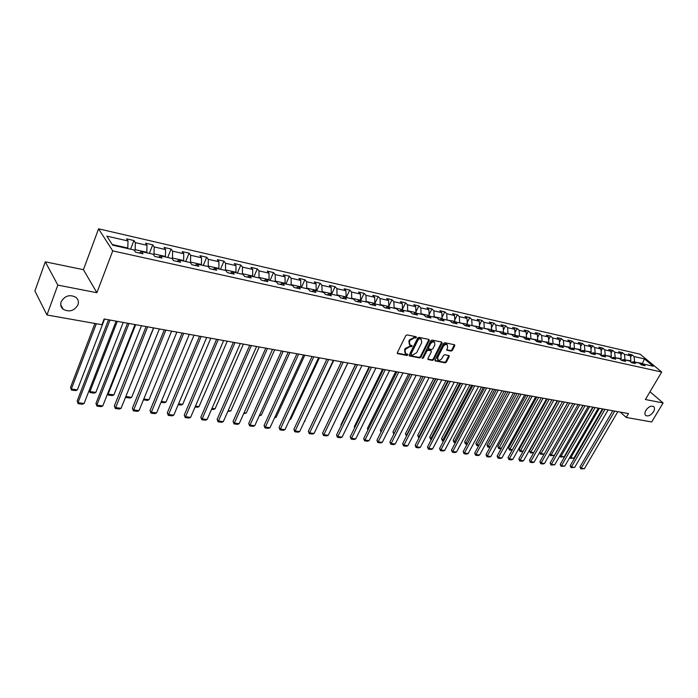<?xml version="1.0" encoding="UTF-8"?>
<svg xmlns="http://www.w3.org/2000/svg" width="698" height="698" viewBox="0 0 698 698"><rect width="100%" height="100%" fill="white"/><g stroke="black" fill="none" stroke-linecap="round" stroke-linejoin="round"><path stroke-width="1.05" d="M416.436 337.553L416.174 336.768L407.082 334.883L405.747 335.659L397.371 352.612L397.502 353.607L406.855 355.465L407.772 354.933L407.684 354.244L405.521 353.598L405.084 350.422L405.782 349.026L410.005 346.574L412.09 346.269L411.995 345.571L409.857 344.925L409.421 341.706L410.119 340.301L414.342 337.849L416.436 337.553M409.325 344.358L408.888 341.148L409.586 339.734L415.982 336.733M397.764 353.712L397.258 353.153L406.332 354.898L407.318 354.13M404.997 353.04L404.561 349.855L405.259 348.45L411.637 345.458M645.894 410.354C644.586 412.771 644.586 414.516 645.894 415.598C648.425 416.531 650.964 415.249 653.494 411.768C654.811 409.342 654.82 407.588 653.503 406.498C650.964 405.573 648.433 406.855 645.894 410.354M61.154 301.754C60.194 304.729 60.848 307.216 63.117 309.223C69.277 312.416 74.215 310.959 77.94 304.878C78.926 301.876 78.263 299.363 75.951 297.339C69.8 294.181 64.862 295.655 61.154 301.754M451.117 351.129L452.391 350.379L454.747 345.78L454.634 344.795L444.844 342.718L443.562 343.468L435.177 359.941L435.29 360.91L445.097 362.847L446.362 362.105L449.198 356.591L449.084 355.622L444.774 354.715L443.5 355.465L442.096 358.214C440.892 360.002 439.548 360.587 438.056 359.959L437.742 357.359L443.265 346.531C444.46 344.733 445.813 344.149 447.296 344.777L447.619 347.421L446.807 350.204L451.117 351.129L450.568 350.571L451.842 349.829L454.328 344.681M645.397 399.509L663.1 402.955L651.688 421.95L626.211 417.448L628.497 413.582L104.133 318.986L101.934 324.71L46.967 314.981L57.829 285.107L96.891 292.715L112.727 250.879L661.704 372.017L645.397 399.509M429.279 340.519L428.912 339.411L418.992 337.361L417.674 338.12L409.29 354.924L409.421 355.91L419.594 357.926L420.894 357.167L429.279 340.519L428.86 339.403M432.036 340.066L441.782 342.081L442.131 343.172L433.746 359.662L432.463 360.412L428.066 359.514L427.944 358.536L431.338 351.844L431.216 350.858L428.197 350.204L426.906 350.963L423.381 357.952L422.299 358.414L430.736 340.816L432.036 340.066M112.727 250.879L98.575 228.822L640.136 354.2L661.704 372.017M630.564 357.297L632.004 354.811L628.322 353.973L630.425 355.718L624.483 354.366L622.389 352.612L618.655 351.748L620.749 353.511L614.711 352.132L612.626 350.37L608.822 349.497L610.916 351.269L604.782 349.864L602.697 348.093L598.84 347.203L600.926 348.983L594.696 347.56L592.611 345.772L588.693 344.873L590.77 346.662L584.435 345.222L582.359 343.425L578.372 342.509L580.439 344.306L574.009 342.84L571.941 341.034L567.884 340.101L569.952 341.907L563.399 340.415L561.34 338.6L557.222 337.658L559.281 339.472L552.624 337.954L550.565 336.131L546.377 335.162L548.427 336.994L541.657 335.45L539.615 333.618L535.349 332.632L537.39 334.473L530.506 332.902L528.473 331.053L524.128 330.058L526.161 331.908L519.164 330.311L517.131 328.453L512.725 327.441L514.749 329.299L507.62 327.676L505.596 325.809L501.112 324.779L503.127 326.647L495.868 324.989L493.861 323.113L489.298 322.066L491.296 323.942L483.915 322.258L481.917 320.373L477.275 319.309L479.264 321.193L471.752 319.483L469.763 317.59L465.034 316.499L467.006 318.401L459.363 316.648L457.391 314.746L452.566 313.638L454.538 315.548L446.746 313.768L444.783 311.858L439.88 310.732L441.834 312.643L433.894 310.837L431.957 308.909L426.958 307.766L428.895 309.694L420.815 307.844L418.887 305.907L413.792 304.747L415.711 306.684L407.484 304.799L405.573 302.853L400.382 301.667L402.284 303.613L393.899 301.702L392.006 299.747L386.718 298.535L388.603 300.489L380.052 298.535L378.176 296.571L372.793 295.333L374.66 297.304L365.944 295.315L364.086 293.334L358.598 292.078L360.447 294.059L351.565 292.026L349.724 290.045L344.123 288.754L345.955 290.743L336.898 288.675L335.075 286.677L329.369 285.369L331.175 287.375L321.935 285.264L320.138 283.257L314.318 281.913L316.107 283.929L306.675 281.774L304.904 279.758L298.962 278.397L300.725 280.413L291.11 278.223L289.365 276.19L283.301 274.803L285.037 276.836L275.221 274.593L273.503 272.552L267.317 271.129L269.027 273.18L259.002 270.885L257.318 268.835L251.001 267.386L252.676 269.445L242.45 267.107L240.793 265.048L234.345 263.565L235.994 265.633L225.55 263.242L223.918 261.174L217.331 259.665L218.945 261.741L208.283 259.298L206.687 257.222L199.96 255.677L201.539 257.763L190.641 255.276L189.079 253.182L182.204 251.603L183.757 253.697L172.615 251.158L171.089 249.055L164.074 247.441L165.583 249.552L154.197 246.952L152.714 244.832L145.533 243.192L147.008 245.303L135.368 242.651L133.92 240.522L126.582 238.838L128.013 240.967L106.82 236.125L112.675 245.181L134.068 249.971L135.543 252.161L142.985 253.819L141.493 251.629L139.408 253.025M632.004 354.811L634.107 356.565L644.411 358.92L653.267 366.241L642.945 363.928L645.092 365.717L641.401 364.897L639.255 363.108L633.313 361.773L635.45 363.571L631.707 362.733L629.561 360.936L623.515 359.583L625.661 361.389L621.848 360.543L619.711 358.728L613.568 357.35L615.706 359.173L611.832 358.31L609.694 356.486L603.456 355.09L605.585 356.914L601.641 356.041L599.521 354.209L593.169 352.787L595.298 354.619L591.293 353.729L589.173 351.888L582.717 350.44L584.837 352.289L580.762 351.382L578.651 349.532L572.09 348.066L574.192 349.925L570.057 349L567.954 347.133L561.271 345.641L563.373 347.508L559.168 346.574L557.065 344.699L550.277 343.18L552.371 345.056L548.087 344.105L545.993 342.221L539.092 340.676L541.177 342.561L536.814 341.592L534.738 339.699L527.705 338.12L529.782 340.022L525.35 339.036L523.273 337.134L516.127 335.529L518.195 337.439L513.676 336.436L511.617 334.517L504.331 332.894L506.39 334.813L501.801 333.784L499.742 331.864L492.334 330.198L494.376 332.135L489.699 331.088L487.658 329.159L480.119 327.467L482.152 329.404L477.388 328.348L475.355 326.402L467.677 324.683L469.693 326.629L464.851 325.547L462.826 323.593L455 321.839L457.015 323.802L452.068 322.703L450.07 320.74L442.096 318.951L444.094 320.923L439.059 319.806L437.07 317.826L428.947 316.011L430.928 317.991L425.797 316.848L423.826 314.859L415.554 313.009L417.517 315.007L412.291 313.838L410.328 311.84L401.9 309.947L403.845 311.954L398.514 310.767L396.577 308.76L387.983 306.832L389.912 308.848L384.476 307.644L382.556 305.619L373.796 303.656L375.699 305.689L370.167 304.45L368.265 302.417L359.322 300.41L361.215 302.452L355.561 301.196L353.685 299.154L344.568 297.112L346.435 299.163L340.676 297.88L338.818 295.821L329.517 293.736L331.358 295.804L325.477 294.495L323.645 292.427L314.152 290.298L315.976 292.375L309.982 291.04L308.167 288.955L298.482 286.791L300.28 288.876L294.155 287.515L292.366 285.421L282.489 283.205L284.252 285.308L278.005 283.911L276.242 281.809L266.156 279.549L267.892 281.66L261.506 280.238L259.778 278.118L249.474 275.815L251.184 277.935L244.666 276.478L242.965 274.358L232.443 272.002L234.118 274.131L227.461 272.648L225.786 270.51L215.036 268.102L216.685 270.248L209.871 268.73L208.24 266.575L197.255 264.114L198.86 266.278L191.906 264.725L190.31 262.561L179.072 260.049L180.651 262.212L173.54 260.633L171.978 258.461L160.496 255.887L162.023 258.068L154.755 256.445L153.237 254.264L141.493 251.629M624.745 359.854L630.887 360.84L630.416 361.651M630.887 360.84L630.425 355.718M624.946 359.505L624.483 354.366M633.313 361.773L631.28 362.375M614.964 357.664L621.203 358.667L620.688 359.557M621.203 358.667L620.749 353.511M615.165 357.315L614.711 352.132M623.515 359.583L621.456 360.203M605.018 355.439L611.361 356.46L610.802 357.428M611.361 356.46L610.916 351.269M605.227 355.081L604.782 349.864M613.568 357.35L611.465 357.995M594.923 353.179L601.353 354.218L600.76 355.273M601.353 354.218L600.926 348.983M595.124 352.822L594.696 347.56M603.456 355.09L601.318 355.753M584.654 350.876L591.189 351.94L590.543 353.083M591.189 351.94L590.77 346.662M584.854 350.518L584.435 345.222M593.169 352.787L590.997 353.476M574.21 348.538L580.858 349.619L580.169 350.858M580.858 349.619L580.439 344.306M574.419 348.171L574.009 342.84M582.717 350.44L580.5 351.155M563.6 346.164L570.353 347.264L569.612 348.607M570.353 347.264L569.952 341.907M563.801 345.798L563.399 340.415M572.09 348.066L569.83 348.799M552.807 343.748L559.674 344.864L558.88 346.313M559.674 344.864L559.281 339.472M553.008 343.372L552.624 337.954M561.271 345.641L558.976 346.4M541.831 341.287L548.811 342.43L547.982 343.957M548.811 342.43L548.427 336.994M542.032 340.912L541.657 335.45M550.277 343.18L547.939 343.966M530.672 338.783L537.765 339.952L536.98 341.392M537.765 339.952L537.39 334.473M530.873 338.408L530.506 332.902M539.092 340.676L536.71 341.488M519.312 336.244L526.528 337.431L525.795 338.792M526.528 337.431L526.161 331.908M519.513 335.86L519.164 330.311M527.705 338.12L525.28 338.975M507.751 333.653L515.098 334.874L514.417 336.131M515.098 334.874L514.749 329.299M507.961 333.269L507.62 327.676M516.127 335.529L513.649 336.41M495.999 331.018L503.459 332.265L502.848 333.426M503.459 332.265L503.127 326.647M496.199 330.634L495.868 324.989M504.331 332.894L501.836 333.792M484.028 328.339L491.619 329.604L491.069 330.669M491.619 329.604L491.296 323.942M484.229 327.947L483.915 322.258M492.334 330.198L489.839 331.122M471.848 325.617L479.57 326.9L479.081 327.859M479.57 326.9L479.264 321.193M472.049 325.216L471.752 319.483M480.119 327.467L477.624 328.4M459.441 322.834L467.302 324.151L466.875 324.989M467.302 324.151L467.006 318.401M459.642 322.432L459.363 316.648M467.677 324.683L465.191 325.626M446.807 320.007L454.817 321.35L454.459 322.057M454.817 321.35L454.538 315.548M447.017 319.605L446.746 313.768M455 321.839L452.531 322.808M433.947 317.128L434.156 316.718L442.096 318.497L441.808 319.065M442.096 318.497L441.834 312.643M434.156 316.718L433.894 310.837M442.096 318.951L439.635 319.937M420.85 314.196L421.051 313.777L429.139 315.592L428.93 316.011M429.139 315.592L428.895 309.694M421.051 313.777L420.815 307.844M428.947 316.011L426.495 317.005M407.501 311.203L407.702 310.785L415.947 312.634L415.746 313.053M415.947 312.634L415.711 306.684M407.702 310.785L407.484 304.799M415.554 313.009L413.111 314.021M393.899 308.158L394.1 307.739L402.502 309.615L402.301 310.034M402.502 309.615L402.284 303.613M394.1 307.739L393.899 301.702M401.9 309.947L399.465 310.985M380.035 305.052L380.244 304.625L388.803 306.544L388.594 306.972M388.803 306.544L388.603 300.489M380.244 304.625L380.052 298.535M387.983 306.832L385.566 307.879M365.909 301.885L366.11 301.457L374.843 303.412L374.634 303.839M374.843 303.412L374.66 297.304M366.11 301.457L365.944 295.315M373.796 303.656L371.388 304.721M351.504 298.665L351.705 298.229L360.604 300.219L360.404 300.655M360.604 300.219L360.447 294.059M351.705 298.229L351.565 292.026M359.322 300.41L356.931 301.501M336.811 295.376L337.021 294.931L346.095 296.964L345.885 297.409M346.095 296.964L345.955 290.743M337.021 294.931L336.898 288.675M344.568 297.112L342.195 298.221M321.839 292.017L322.04 291.572L331.288 293.649L331.088 294.094M331.288 293.649L331.175 287.375M322.04 291.572L321.935 285.264M329.517 293.736L327.161 294.87M306.553 288.597L306.754 288.143L316.194 290.263L315.993 290.708M316.194 290.263L316.107 283.929M306.754 288.143L306.675 281.774M314.152 290.298L311.814 291.45M290.961 285.107L291.162 284.653L300.794 286.808L300.594 287.262M300.794 286.808L300.725 280.413M291.162 284.653L291.11 278.223M298.482 286.791L296.161 287.96M275.047 281.538L275.256 281.085L285.081 283.283L284.88 283.746M285.081 283.283L285.037 276.836M275.256 281.085L275.221 274.593M282.489 283.205L280.186 284.4M258.81 277.9L259.01 277.438L269.044 279.689L268.843 280.151M269.044 279.689L269.027 273.18M259.01 277.438L259.002 270.885M266.156 279.549L263.87 280.762M242.232 274.192L242.433 273.721L252.676 276.015L252.475 276.487M252.676 276.015L252.676 269.445M242.433 273.721L242.45 267.107M249.474 275.815L247.214 277.054M225.297 270.396L225.498 269.925L235.959 272.264L235.758 272.744M235.959 272.264L235.994 265.633M225.498 269.925L225.55 263.242M232.443 272.002L230.209 273.258M208.004 266.523L208.205 266.043L218.893 268.442L218.692 268.922M218.893 268.442L218.945 261.741M208.205 266.043L208.283 259.298M215.036 268.102L212.829 269.384M190.327 262.588L190.537 262.082L201.452 264.525L201.251 265.013M201.452 264.525L201.539 257.763M190.537 262.082L190.641 255.276M197.255 264.114L195.074 265.432M172.188 258.757L172.476 258.033L183.635 260.537L183.434 261.026M183.635 260.537L183.757 253.697M172.476 258.033L172.615 251.158M179.072 260.049L176.926 261.384M153.647 254.857L154.022 253.889L165.426 256.454L165.234 256.951M165.426 256.454L165.583 249.552M154.022 253.889L154.197 246.952M160.496 255.887L158.376 257.248M134.688 250.887L135.159 249.657L146.816 252.275L146.624 252.781M146.816 252.275L147.008 245.303M135.159 249.657L135.368 242.651M112.256 244.527L127.786 248.008L127.594 248.514M127.786 248.008L128.013 240.967M96.891 292.715L83.428 269.681L45.3 261.82L57.829 285.107M45.3 261.82L34.9 290.996L46.967 314.981M663.1 402.955L650.004 391.744M83.428 269.681L98.575 228.822M620.295 412.099L626.211 417.448M642.029 364.199L642.474 363.44L634.369 362.009M643.111 363.972L642.474 363.44L644.411 358.92M634.569 361.669L634.107 356.565M642.945 363.928L640.947 364.522M130.587 249.186L133.92 240.522M149.363 253.391L152.714 244.832M167.729 257.51L171.089 249.055M185.694 261.532L189.079 253.182M203.284 265.467L206.687 257.222M220.507 269.323L223.918 261.174M237.364 273.101L240.793 265.048M253.88 276.801L257.318 268.835M270.056 280.421L273.503 272.552M285.91 283.973L289.365 276.19M301.449 287.454L304.904 279.758M316.674 290.865L320.138 283.257M331.611 294.207L335.075 286.677M346.252 297.488L349.724 290.045M360.613 300.698L364.086 293.334M374.695 303.857L378.176 296.571M388.795 306.378L392.006 299.747M402.484 309.162L405.573 302.853M415.921 311.919L418.887 305.907M429.104 314.624L431.957 308.909M442.043 317.302L444.783 311.858M454.747 319.937L457.391 314.746M467.224 322.537L469.763 317.59M479.474 325.094L481.917 320.373M491.505 327.615L493.861 323.113M503.328 330.102L505.596 325.809M514.95 332.553L517.131 328.453M526.362 334.97L528.473 331.053M537.591 337.352L539.615 333.618M548.619 339.699L550.565 336.131M559.464 342.011L561.34 338.6M570.126 344.289L571.941 341.034M580.623 346.54L582.359 343.425M590.936 348.756L592.611 345.772M601.083 350.937L602.697 348.093M611.073 353.092L612.626 350.37M620.897 355.212L622.389 352.612M409.674 356.015L409.176 355.474L419.062 357.359L420.362 356.599L428.738 339.961M419.271 338.862L418.346 339.394L410.982 354.13L411.078 354.82L412.483 355.134L416.662 352.699L421.688 342.657L421.26 339.437L418.73 338.303L417.814 338.835L418.346 339.394M410.965 354.706L410.459 353.563L417.814 338.835M421.217 339.394L420.493 339.115M418.73 338.303L419.952 338.556M427.83 359.051L431.931 359.845L433.205 359.095L441.712 342.064M430.823 350.448L427.665 349.646L426.373 350.396L422.848 357.385L423.381 357.952M422.142 357.917L422.848 357.385M434.871 344.864L434.531 342.195C433.013 341.558 431.643 342.142 430.439 343.957L428.493 347.822L428.851 348.913L431.626 349.471L432.917 348.712L434.871 344.864M434.383 342.046L433.99 341.636C432.472 340.999 431.102 341.584 429.898 343.399L430.439 343.957M428.467 348.66L427.953 347.264L429.898 343.399M446.572 349.759L450.568 350.571M447.13 344.603L446.755 344.219C445.263 343.599 443.919 344.184 442.724 345.972L443.265 346.531M437.672 359.549L437.21 356.8L442.724 345.972M435.055 360.456L444.556 362.288L445.83 361.547L448.779 355.518M94.928 323.471L70.533 387.364L71.344 389.039L96.333 323.715M104.587 319.065L77.356 389.868L75.681 390.61L71.484 390.034L70.533 387.364M71.484 390.034L71.344 389.039L77.356 389.868M116.121 321.141L84.083 403.479L78.002 402.694L77.164 400.957L78.132 403.671L78.002 402.694L109.97 320.033M108.513 319.771L77.164 400.957M84.083 403.479L82.381 404.221L78.132 403.671M89.248 390.217L89.946 391.604L117.308 321.359M123.241 322.432L95.827 392.407L94.169 393.14L90.051 392.573L89.213 390.295M90.051 392.573L89.946 391.604L95.827 392.407M107.762 393.349L108.164 394.108L135.691 324.675M141.502 325.722L113.922 394.894L112.265 395.618L108.234 395.068L107.649 393.628M108.234 395.068L108.164 394.108L113.922 394.894M135.019 324.553L102.781 405.922L96.83 405.145L95.958 403.427L96.926 406.114L96.83 405.145L129.008 323.471M127.525 323.2L95.958 403.427M102.781 405.922L101.088 406.655L96.926 406.114M153.516 327.894L121.086 408.304L115.266 407.545L114.359 405.843L115.327 408.496L147.636 326.83M146.118 326.559L114.359 405.843M121.086 408.304L119.402 409.028L115.327 408.496M125.902 396.368L153.691 327.92M159.38 328.95L131.643 397.337L129.994 398.043L126.05 397.502L125.701 396.865M126.05 397.502L126.006 396.56L131.643 397.337M176.882 332.108L149.006 399.718L147.365 400.425L143.448 399.814M143.788 399.003L149.006 399.718M194.027 335.197L166.019 402.057L164.388 402.755L161.002 402.292M161.36 401.42L166.019 402.057M171.612 331.157L139.015 410.642L133.309 409.892L132.384 408.208L133.344 410.834L165.854 330.119M164.309 329.84L132.384 408.208M139.015 410.642L137.332 411.358L133.344 410.834M189.333 334.351L156.57 412.928L150.977 412.195L150.026 410.52L150.986 413.129L183.696 333.339M182.117 333.051L150.026 410.52M156.57 412.928L154.895 413.635L150.986 413.129M206.678 337.483L173.758 415.17L168.288 414.455L167.319 412.788L168.27 415.371L201.155 336.488M199.558 336.2L167.319 412.788M173.758 415.17L172.101 415.868L168.27 415.371M223.657 340.545L190.615 417.36L185.249 416.662L184.255 415.013L185.206 417.57L218.256 339.568M216.624 339.28L184.255 415.013M190.615 417.36L188.957 418.05L185.206 417.57M240.295 343.547L207.123 419.515L201.87 418.826L200.85 417.186L201.801 419.716L234.999 342.587M233.35 342.29L200.85 417.186M207.123 419.515L205.474 420.196L201.801 419.716M256.585 346.487L223.308 421.627L218.16 420.955L217.122 419.324L218.064 421.828L251.402 345.554M249.736 345.248L217.122 419.324M223.308 421.627L221.667 422.299L218.064 421.828M272.552 349.366L239.178 423.686L234.127 423.032L233.071 421.418L234.013 423.895L267.474 348.45M265.781 348.145L233.071 421.418M239.178 423.686L237.547 424.358L234.013 423.895M288.204 352.193L254.744 425.719L249.788 425.073L248.715 423.468L249.648 425.928L283.222 351.295M281.512 350.981L248.715 423.468M254.744 425.719L253.112 426.373L249.648 425.928M303.543 354.959L270.004 427.708L265.144 427.071L264.053 425.483L264.978 427.918L298.665 354.078M296.938 353.764L264.053 425.483M270.004 427.708L268.381 428.354L264.978 427.918M318.585 357.673L284.976 429.654L280.203 429.034L279.095 427.455L280.02 429.872L313.795 356.809M312.05 356.495L279.095 427.455M284.976 429.654L283.362 430.3L280.02 429.872M333.339 360.334L299.66 431.573L294.984 430.963L293.858 429.392L294.783 431.783L328.645 359.487M326.882 359.165L293.858 429.392M299.66 431.573L298.055 432.21L294.783 431.783M347.805 362.943L314.074 433.449L309.484 432.847L308.35 431.294L309.266 433.659L343.198 362.114M341.418 361.791L308.35 431.294M314.074 433.449L312.477 434.077L309.266 433.659M362 365.499L328.226 435.29L323.715 434.706L322.563 433.161L323.479 435.508L357.481 364.688M355.683 364.365L322.563 433.161M328.226 435.29L326.629 435.918L323.479 435.508M375.925 368.012L342.107 437.105L337.684 436.529L336.523 434.994L337.431 437.314L371.484 367.218M369.687 366.886L336.523 434.994M342.107 437.105L340.528 437.716L337.431 437.314M389.589 370.481L355.744 438.876L351.399 438.309L350.221 436.791L351.129 439.094L385.235 369.696M383.42 369.364L350.221 436.791M355.744 438.876L354.174 439.487L351.129 439.094M402.999 372.898L369.137 440.621L364.871 440.072L363.684 438.553L364.583 440.839L398.733 372.13M396.9 371.798L363.684 438.553M369.137 440.621L367.567 441.232L364.583 440.839M416.174 375.271L382.286 442.34L378.098 441.79L376.894 440.29L377.793 442.558L411.977 374.521M410.136 374.189L376.894 440.29M382.286 442.34L380.724 442.933L377.793 442.558M429.096 377.609L395.208 444.024L391.089 443.483L389.877 441.991L390.775 444.242L424.977 376.868M423.128 376.527L389.877 441.991M395.208 444.024L393.655 444.609L390.775 444.242M441.799 379.895L407.894 445.673L403.854 445.149L402.633 443.666L403.523 445.891L437.751 379.171M435.892 378.831L402.633 443.666M407.894 445.673L406.349 446.258L403.523 445.891M210.813 338.225L182.693 404.351L181.07 405.041L178.217 404.648M178.583 403.784L182.693 404.351M227.269 341.2L199.043 406.602L197.421 407.283L195.082 406.96M195.457 406.105L199.043 406.602M243.401 344.105L215.071 408.81L213.457 409.482L211.616 409.229M211.983 408.382L215.071 408.81M259.202 346.958L230.794 410.965L227.818 411.445M228.185 410.607L230.794 410.965M274.707 349.75L246.211 413.085L243.698 413.617M244.073 412.797L246.211 413.085M289.897 352.499L261.331 415.17L259.272 415.755M259.647 414.935L261.331 415.17M304.808 355.186L276.172 417.212L274.55 417.84M274.925 417.038L276.172 417.212M319.431 357.821L290.743 419.21L289.644 419.655M289.906 419.097L290.743 419.21M333.775 360.412L304.468 421.409M304.598 421.121L305.043 421.173M347.857 362.951L319.073 423.11M355.526 364.339L327.441 423.04M369.163 366.799L340.938 424.785L341.278 425.23M341.13 425.527L340.938 424.785M382.548 369.207L354.296 426.635L354.863 427.359M354.61 427.874L354.296 426.635M395.696 371.58L367.418 428.45L368.212 429.445M367.872 430.143L367.418 428.45M408.6 373.91L380.314 430.238L381.326 431.486M380.977 432.175L380.314 430.238M421.287 376.196L392.983 431.992L394.178 433.432L423.084 376.519M393.951 433.964L394.222 433.441M393.846 434.173L392.983 431.992M433.746 378.447L405.433 433.72L406.637 435.151L435.552 378.77M406.602 435.927L406.978 435.194M406.315 435.892L405.433 433.72M445.987 380.654L417.674 435.412L418.887 436.835L447.811 380.986M419.132 437.646L418.547 437.567L418.887 436.835L419.507 436.922M418.547 437.567L417.674 435.412M458.019 382.827L429.715 437.079L430.936 438.492L459.842 383.158M431.451 439.33L430.579 439.216L430.936 438.492L431.826 438.614M430.579 439.216L429.715 437.079M469.85 384.956L441.546 438.71L442.776 440.115L471.682 385.287M443.553 440.988L442.41 440.839L442.776 440.115L443.928 440.272M442.41 440.839L441.546 438.71M454.267 382.146L420.371 447.296L416.392 446.781L415.162 445.307L416.052 447.514L450.297 381.431M448.43 381.091L415.162 445.307M420.371 447.296L418.835 447.88L416.052 447.514M466.517 384.354L432.629 448.893L428.72 448.386L427.481 446.929L428.363 449.119L462.617 383.656M460.741 383.315L427.481 446.929M432.629 448.893L431.094 449.468L428.363 449.119M478.558 386.526L444.67 450.463L440.831 449.966L439.583 448.517L440.464 450.69L474.719 385.837M472.834 385.497L439.583 448.517M444.67 450.463L443.151 451.03L440.464 450.69M490.389 388.664L456.518 452.007L452.74 451.519L451.484 450.079L452.356 452.225L486.619 387.983M484.726 387.643L451.484 450.079M456.518 452.007L455 452.574L452.356 452.225M481.472 387.058L453.185 440.325L454.415 441.721L483.313 387.39M455.454 442.619L454.04 442.427L454.415 441.721L455.829 441.913M454.04 442.427L453.185 440.325M492.901 389.118L464.624 441.904L465.871 443.291L494.751 389.449M467.145 444.225L465.479 443.998L465.871 443.291L467.529 443.518M465.479 443.998L464.624 441.904M504.148 391.142L475.888 443.466L477.135 444.844L505.998 391.482M478.654 445.795L476.734 445.533L477.135 444.844L479.029 445.106M476.734 445.533L475.888 443.466M515.203 393.14L486.96 445.001L488.216 446.362L517.061 393.471M489.961 447.348L487.806 447.052L488.216 446.362L490.336 446.659M487.806 447.052L486.96 445.001M526.074 395.103L497.857 446.502L499.122 447.863L527.941 395.434M501.085 448.875L498.704 448.544L499.122 447.863L501.461 448.186M498.704 448.544L497.857 446.502M536.771 397.031L508.58 447.994L509.854 449.338L538.638 397.371M512.114 450.227L509.418 450.018L509.854 449.338L512.411 449.695M509.418 450.018L508.58 447.994M547.293 398.933L519.138 449.451L520.411 450.795L549.169 399.265M522.968 451.545L519.975 451.458L520.411 450.795L523.177 451.17M519.975 451.458L519.138 449.451M557.65 400.8L529.52 450.891L530.803 452.225L559.534 401.141M533.656 452.836L530.358 452.88L530.803 452.225L533.769 452.627M530.358 452.88L529.52 450.891M502.01 390.758L468.157 453.525L464.449 453.046L463.184 451.615L464.057 453.744L498.302 390.095M496.409 389.746L463.184 451.615M468.157 453.525L466.648 454.084L464.057 453.744M513.44 392.826L479.613 455.017L475.957 454.546L474.684 453.124L475.556 455.236L509.793 392.163M507.891 391.822L474.684 453.124M479.613 455.017L478.113 455.567L475.556 455.236M524.669 394.85L490.869 456.483L487.283 456.021L486 454.607L486.864 456.71L521.092 394.204M519.181 393.855L486 454.607M490.869 456.483L489.377 457.033L486.864 456.71M535.715 396.839L501.949 457.932L498.416 457.469L497.124 456.064L497.988 458.15L532.199 396.202M530.279 395.862L497.124 456.064M501.949 457.932L500.457 458.473L497.988 458.15M546.578 398.802L512.847 459.345L509.365 458.891L508.074 457.504L508.929 459.572L543.114 398.174M541.194 397.825L508.074 457.504M512.847 459.345L511.364 459.886L508.929 459.572M557.257 400.731L523.561 460.741L520.15 460.296L518.85 458.918L519.696 460.968L553.854 400.111M551.926 399.762L518.85 458.918M523.561 460.741L522.095 461.273L519.696 460.968M567.771 402.624L534.11 462.12L530.75 461.683L529.442 460.305L530.297 462.338L564.42 402.022M562.483 401.673L529.442 460.305M534.11 462.12L532.653 462.643L530.297 462.338M578.101 404.491L544.492 463.472L541.186 463.044L539.877 461.675L540.723 463.69L574.812 403.898M572.875 403.549L539.877 461.675M544.492 463.472L543.035 463.995L540.723 463.69M567.84 402.641L539.746 452.304L541.037 453.63L569.725 402.973M544.161 454.119L540.575 454.285L541.037 453.63L544.196 454.066M540.575 454.285L539.746 452.304M588.274 406.323L554.709 464.807L551.455 464.379L550.137 463.018L550.984 465.025L585.037 405.739M583.092 405.39L550.137 463.018M554.709 464.807L550.984 465.025M549.972 453.857L551.106 455.017L579.759 404.788M582.943 405.364L554.299 455.454L550.643 455.663L549.884 454.014M550.643 455.663L551.106 455.017L554.299 455.454M598.282 408.129L564.769 466.116L561.567 465.697L560.241 464.345L561.087 466.334L595.097 407.553M593.152 407.204L560.241 464.345M564.769 466.116L561.087 466.334M560.093 455.436L561.026 456.379L589.644 406.568M592.777 407.135L564.176 456.815L560.555 457.015L559.883 455.794M560.555 457.015L561.026 456.379L564.176 456.815M608.133 409.909L574.672 467.407L571.514 466.997L570.196 465.653L571.025 467.625L605 409.342M603.055 408.984L570.196 465.653M574.672 467.407L571.025 467.625M570.048 456.981L570.79 457.722L599.364 408.321M602.453 408.88L573.896 458.15L570.31 458.35L569.734 457.53M570.31 458.35L570.79 457.722L573.896 458.15M617.835 411.654L584.427 468.672L581.312 468.271L579.986 466.936L580.823 468.899L614.737 411.096M612.792 410.747L579.986 466.936M584.427 468.672L580.823 468.899M413.809 337.282L414.342 337.849M409.586 339.734L410.119 340.301M408.888 341.148L409.421 341.706M410.642 346.243L411.174 346.81M409.473 346.007L410.005 346.574M405.259 348.45L405.782 349.026M404.561 349.855L405.084 350.422M406.332 354.898L406.855 355.465M414.978 337.527L415.519 338.085M420.362 356.599L420.894 357.167M419.062 357.359L419.594 357.926M410.459 353.563L410.982 354.13M441.59 342.622L442.131 343.172M433.205 359.095L433.746 359.662M431.931 359.845L432.463 360.412M427.83 359.104L428.31 359.61M430.439 350.195L430.98 350.762M427.665 349.646L428.197 350.204M426.373 350.396L426.906 350.963M427.953 347.264L428.493 347.822M446.58 349.838L447.034 350.3M437.21 356.8L437.742 357.359M448.657 356.032L449.198 356.591M445.83 361.547L446.362 362.105M444.556 362.288L445.097 362.847M435.063 360.508L435.526 361.006M454.206 345.231L454.747 345.78M451.842 349.829L452.391 350.379M60.726 304.694L63.117 309.223M420.72 338.879L421.26 339.437M430.675 350.3L431.216 350.858M433.99 341.636L434.531 342.195M446.755 344.219L447.296 344.777"/></g></svg>
